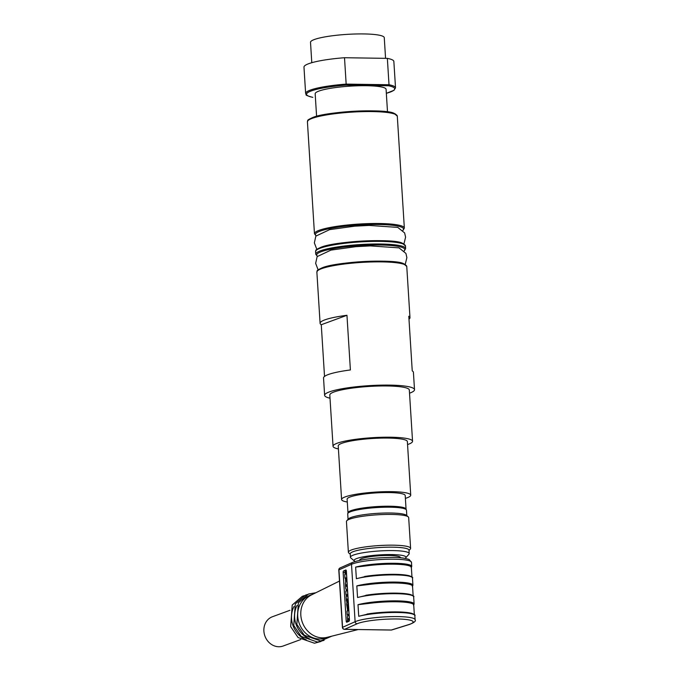 <?xml version="1.0" encoding="UTF-8"?>
<svg xmlns="http://www.w3.org/2000/svg" width="680" height="680" viewBox="0 0 680 680"><rect width="100%" height="100%" fill="white"/><g stroke="black" fill="none" stroke-linecap="round" stroke-linejoin="round"><path stroke-width="1.02" d="M324.522 376.414L321.266 324.734A45.033 6.868 -3.6 0 1 320.093 323.306A45.033 6.868 -3.6 0 1 324.836 319.872A45.033 6.868 -3.6 0 1 346.962 315.291L350.396 369.962A45.033 6.868 176.4 0 0 328.278 374.544A45.033 6.868 176.4 0 0 323.536 377.978L324.624 395.335A45.033 6.868 176.4 0 0 330.012 398.2M409.522 393.201A45.033 6.868 176.4 0 0 414.511 389.683A45.033 6.868 176.4 0 0 379.686 385.177A45.033 6.868 176.4 0 0 329.366 391.901A45.033 6.868 176.4 0 0 324.624 395.335M414.511 389.683L413.414 372.325A45.033 6.868 176.4 0 0 412.241 370.898L408.799 316.225A45.033 6.868 -3.6 0 1 409.98 317.653A45.033 6.868 -3.6 0 1 408.986 319.209M407.55 444.575A39.831 6.078 176.4 0 0 412.548 441.252A39.831 6.078 176.4 0 0 372.411 437.69A39.831 6.078 176.4 0 0 333.038 446.258A39.831 6.078 176.4 0 0 338.411 448.927M405.382 498.372A34.637 5.279 176.4 0 0 410.737 495.167L407.363 441.583A34.637 5.279 176.4 0 0 380.57 438.124A34.637 5.279 176.4 0 0 341.87 443.292A34.637 5.279 176.4 0 0 338.224 445.927L341.589 499.519A34.637 5.279 176.4 0 0 347.301 502.027M312.732 97.35L312.639 97.342C302.455 94.469 307.513 94.987 305.635 93.508A45.033 6.868 176.4 0 1 346.162 84.108L344.505 57.723L387.353 58.37L389.011 84.753L346.162 84.108L346.052 85.119L388.442 85.757L389.011 84.753A45.033 6.868 176.4 0 1 395.522 87.856L394.026 90.278L386.342 93.338M395.522 87.856L393.856 61.472A45.033 6.868 176.4 0 0 387.353 58.37M387.506 111.852L386.087 89.318A35.53 5.415 176.4 0 0 358.615 85.765A35.53 5.415 176.4 0 0 318.92 91.069A35.53 5.415 176.4 0 0 315.172 93.78L316.591 116.314M412.548 441.252L409.326 390.005A39.831 6.078 176.4 0 0 369.189 386.444A39.831 6.078 176.4 0 0 329.808 395.003L333.038 446.258M344.505 57.723A45.033 6.868 176.4 0 0 303.977 67.124L305.635 93.508M321.266 324.734L346.962 315.291M410.737 495.167A34.637 5.279 176.4 0 0 383.945 491.708A34.637 5.279 176.4 0 0 345.245 496.876A34.637 5.279 176.4 0 0 341.589 499.519M347.981 512.831L347.123 499.171A29.095 4.437 -3.6 0 1 375.887 492.915A29.095 4.437 -3.6 0 1 405.203 495.516L406.062 509.184A29.095 4.437 176.4 0 0 376.745 506.583A29.095 4.437 176.4 0 0 347.981 512.831A29.095 4.437 176.4 0 0 348.058 513.111M385.569 58.344L384.268 37.68A36.95 5.635 176.4 0 0 355.266 34A36.95 5.635 176.4 0 0 314.024 39.644A36.95 5.635 176.4 0 0 310.514 42.322L311.788 62.704M289.96 610.292L272.425 616.743A15.589 13.71 69.8 0 0 264.936 636.097A15.589 13.71 69.8 0 0 283.177 646L300.721 639.557M360.281 559.274L360.341 560.201M343.578 570.971L345.772 570.001A1.385 0.518 90 0 1 345.856 569.985A1.385 0.518 90 0 1 346.375 571.14L349.426 619.659A1.385 0.518 90 0 1 348.993 621.248L346.808 622.217A1.385 0.518 90 0 1 346.715 622.242A1.385 0.518 90 0 1 346.205 621.087L343.153 572.568A1.385 0.518 90 0 1 343.578 570.971L345.508 570.971A1.385 0.518 -90 0 0 345.075 572.568L345.185 574.319M346.298 570.622L345.508 570.971M345.431 578.246L345.644 581.621M346.171 590.027L346.239 591.115M347.438 610.104L347.488 610.98M347.743 614.924L347.786 615.663M348.135 621.12A1.385 0.518 -90 0 0 348.202 621.605M349.282 619.956L348.942 621.12L347.659 621.12L347.403 617.075L348.007 614.601L347.267 614.924L347.029 611.184L348.755 610.419L348.993 614.159L348.355 614.694L349.112 616.08L349.367 620.117L348.389 618.596L347.659 621.12M348.015 599.921L347.803 600.703M347.99 614.924L347.267 614.924M349.095 614.448L348.355 614.448M349.112 614.694L348.355 614.694M347.505 600.712L348.517 606.951L348.015 610.087L347.905 605.14L347.327 604.741L347.599 610.266L346.63 604.222L346.995 601.086L348.236 600.712L347.421 600.703M348.236 600.763L347.591 600.763M348.245 600.882L347.692 600.882M348.253 601.01L347.769 601.01M348.262 601.145L347.828 601.145M348.78 609.39L348.347 609.39M348.798 609.629L348.296 609.629M348.806 609.858L348.219 609.858M348.815 609.96L348.16 609.96M348.823 610.028L348.092 610.028M348.823 610.087L348.015 610.087M347.786 604.69L347.352 604.69M347.811 604.741L347.327 604.741M347.837 604.809L347.31 604.809M347.854 604.877L347.293 604.877M347.871 604.953L347.276 604.953M347.897 605.098L347.259 605.098M347.913 605.234L347.25 605.234M347.922 605.395L347.242 605.395M347.905 605.948L347.276 605.948M347.879 606.058L347.293 606.058M347.854 606.169L347.31 606.169M347.828 606.279L347.335 606.279M347.157 596.224L347.191 594.541L346.018 595.06L345.78 591.319L347.505 590.546L347.999 599.054L347.505 599.921L346.978 599.004L346.4 601.154L346.12 596.674L346.562 595L346.817 596.224M346.545 595.06L346.018 595.06M348.177 599.828L347.743 599.828M347.319 600.746L346.511 600.746M346.97 601.154L346.4 601.154M347.242 594.966L346.647 594.966M347.259 595.909L346.707 595.909M347.25 595.977L346.724 595.977M347.225 596.045L346.74 596.045M347.208 596.113L346.757 596.113M345.406 583.312L345.856 581.162L346.885 580.669L347.123 584.417L346.205 585.42L346.366 586.381L347.225 586.117L347.454 589.764L346.46 590.206L345.652 588.234L345.406 583.312M347.225 584.749L346.375 584.749M347.233 584.885L346.273 584.885M347.25 585.115L346.222 585.115M347.267 585.42L346.205 585.42M347.301 585.913L346.239 585.913M347.038 586.202L346.298 586.202M347.574 590.206L346.46 590.206M345.627 574.124L345.474 571.608L346.298 571.242L346.851 580.082L346.026 580.439L345.865 577.847L344.964 578.246L344.726 574.524L345.627 574.124M346.962 580.439L346.026 580.439M345.89 578.246L344.964 578.246M412.556 595.553A30.481 4.649 176.4 0 0 368.288 594.889L357.552 597.516L356.822 585.896L367.642 584.638A30.481 4.649 -3.6 0 1 411.91 585.302A31.518 4.803 176.4 0 0 367.642 584.638M411.366 576.767A30.481 4.649 176.4 0 0 367.106 576.096L356.371 578.722L355.64 567.103L366.46 565.845A30.481 4.649 -3.6 0 1 410.728 566.516A31.518 4.803 176.4 0 0 366.46 565.845M413.738 614.346A30.481 4.649 176.4 0 0 369.469 613.674L358.734 616.301L358.003 604.69L368.832 603.423A30.481 4.649 -3.6 0 1 413.091 604.095A31.518 4.803 176.4 0 0 368.832 603.423M413.151 595.808L412.539 586.126L411.91 585.302M411.969 577.023L411.357 567.332L410.728 566.516M414.332 614.601L413.721 604.911L413.091 604.095M339.49 581.068L311.542 594.873A22.721 19.983 69.8 0 0 302.345 622.353A22.721 19.983 69.8 0 0 327.148 637.33L358.173 629.544M312.383 594.456L310.173 595.272A22.721 19.983 69.8 0 0 299.251 623.483A22.721 19.983 69.8 0 0 325.848 637.917L328.058 637.101M297.109 605.336A22.721 19.983 69.8 0 0 309.375 638.707M294.015 606.466A22.721 19.983 69.8 0 0 306.28 639.846M355.138 561.476A25.976 3.961 -3.6 0 1 354.45 561.06A25.976 3.961 -3.6 0 1 364.633 556.588A25.976 3.961 -3.6 0 1 391.629 554.574A25.976 3.961 -3.6 0 1 405.688 557.838A25.976 3.961 -3.6 0 1 405.067 558.34M359.695 560.328A20.434 3.119 -3.6 0 1 359.635 560.125A20.434 3.119 -3.6 0 1 379.839 555.73A20.434 3.119 -3.6 0 1 400.426 557.558A20.434 3.119 -3.6 0 1 400.392 557.77M354.45 561.06L350.829 557.94A29.444 4.488 -3.6 0 1 350.429 557.269A29.444 4.488 -3.6 0 1 392.964 550.596A29.444 4.488 -3.6 0 1 409.199 553.571A29.444 4.488 -3.6 0 1 408.892 554.285L405.688 557.838M350.429 557.269L350.217 553.851A29.444 4.488 -3.6 0 1 392.743 547.179A29.444 4.488 -3.6 0 1 408.986 550.154L409.199 553.571M350.243 554.2L348.798 552.967A31.178 4.752 -3.6 0 1 348.381 552.254A31.178 4.752 -3.6 0 1 393.414 545.182A31.178 4.752 -3.6 0 1 410.609 548.343A31.178 4.752 -3.6 0 1 410.278 549.1L409.012 550.502M348.381 552.254L346.443 521.509A31.178 4.752 -3.6 0 1 346.774 520.752A31.178 4.752 -3.6 0 1 391.476 514.437A31.178 4.752 -3.6 0 1 408.255 516.885A31.178 4.752 -3.6 0 1 408.671 517.59L410.609 548.343M346.774 520.752L348.373 518.976A29.444 4.488 -3.6 0 1 390.6 513.009A29.444 4.488 -3.6 0 1 406.445 515.321L408.255 516.885M348.05 519.341L347.701 513.885A29.444 4.488 -3.6 0 1 348.007 513.17A29.444 4.488 -3.6 0 1 390.235 507.204A29.444 4.488 -3.6 0 1 406.079 509.515A29.444 4.488 -3.6 0 1 406.47 510.187L406.819 515.644M348.007 513.17L348.976 512.1A28.407 4.335 -3.6 0 1 389.7 506.345A28.407 4.335 -3.6 0 1 404.991 508.581L406.079 509.515M320.093 323.306L316.872 272.102A45.033 6.868 -3.6 0 1 321.615 268.668A45.033 6.868 -3.6 0 1 371.934 261.953A45.033 6.868 -3.6 0 1 406.759 266.45L409.98 317.653M396.142 114.733A44.149 6.732 176.4 0 0 360.255 110.976A44.149 6.732 176.4 0 0 312.894 117.504M397.298 116.144L393.899 113.237C384.659 108.443 326.221 111.444 312.639 117.546C305.32 120.895 308.567 120.267 307.42 121.796A45.033 6.868 -3.6 0 1 312.162 118.362A45.033 6.868 -3.6 0 1 362.474 111.647A45.033 6.868 -3.6 0 1 397.298 116.144L404.345 228.072A45.033 6.868 176.4 0 0 369.521 223.575A45.033 6.868 176.4 0 0 319.2 230.291A45.033 6.868 176.4 0 0 314.457 233.725L316.047 235.832M312.817 97.334A44.149 6.732 -3.6 0 1 346.052 85.119M388.442 85.757A44.149 6.732 -3.6 0 1 386.342 93.304M405.603 265.038A44.149 6.732 176.4 0 0 369.707 261.281A44.149 6.732 176.4 0 0 322.346 267.81M404.328 250.852L405.628 248.574A45.033 6.868 176.4 0 0 370.804 244.077A45.033 6.868 176.4 0 0 320.493 250.792A45.033 6.868 176.4 0 0 315.75 254.226L317.33 256.326M317.433 256.173A44.149 6.732 -3.6 0 1 321.334 251.668A44.149 6.732 -3.6 0 1 374.391 245.012A44.149 6.732 -3.6 0 1 404.2 250.707M315.75 254.226L315.579 251.6A45.033 6.868 -3.6 0 1 320.331 248.166A45.033 6.868 -3.6 0 1 370.642 241.451A45.033 6.868 -3.6 0 1 405.467 245.948L405.628 248.574M404.311 244.536A44.149 6.732 176.4 0 0 368.416 240.788A44.149 6.732 176.4 0 0 321.062 247.316M316.157 235.679A44.149 6.732 -3.6 0 1 320.042 231.175A44.149 6.732 -3.6 0 1 373.125 224.51A44.149 6.732 -3.6 0 1 402.909 230.223M344.216 629.272A2.083 0.935 -89.1 0 0 344.454 629.34A2.083 0.935 -89.1 0 0 344.607 629.314A2.083 1.895 -113.9 0 1 342.558 627.266L338.946 569.865L351.5 564.307A2.083 1.895 -113.9 0 1 352.589 562.402L340.025 567.962A2.083 2.083 0 0 0 338.793 569.993L338.946 569.865A2.083 1.895 -113.9 0 1 340.025 567.962M352.589 562.402C361.293 559.308 374.306 557.659 391.629 557.438C398.471 557.26 404.302 557.932 409.113 559.453L411.485 562.351A31.178 4.752 -3.6 0 0 386.138 559.274A31.178 4.752 -3.6 0 0 351.5 564.307L355.113 621.707A2.083 1.895 66.1 0 0 357.17 623.755A29.095 4.437 -3.6 0 1 397.179 618.979A29.095 4.437 -3.6 0 1 408.858 624.563A2.083 1.742 72.7 0 0 409.343 624.495C414.248 622.6 416.16 621.01 415.098 619.744A31.178 4.752 176.4 0 0 389.742 616.667A31.178 4.752 176.4 0 0 355.113 621.707L342.405 627.394A2.083 2.083 0 0 0 344.454 629.34L391.136 630.045A2.083 0.935 90.9 0 1 390.975 630.012M409.343 624.495L391.782 629.952A2.083 1.742 -107.3 0 1 391.289 630.02L344.607 629.314L357.17 623.755M408.858 624.563L391.289 630.02A2.083 0.935 90.9 0 1 391.136 630.045A2.083 2.083 0 0 0 391.782 629.952M343.153 572.568L345.075 572.568M346.205 621.087L347.659 621.087M347.803 606.365L347.378 606.365M357.552 597.516A31.178 4.752 -3.6 0 1 392.164 593.691A31.178 4.752 -3.6 0 1 413.661 596.853L414.111 604.027A31.178 4.752 176.4 0 0 392.615 600.865A31.178 4.752 176.4 0 0 358.003 604.69M356.371 578.722A31.178 4.752 -3.6 0 1 390.983 574.906A31.178 4.752 -3.6 0 1 412.479 578.068L412.93 585.242A31.178 4.752 176.4 0 0 391.433 582.08A31.178 4.752 176.4 0 0 356.822 585.896M411.485 562.351L411.749 566.448A31.178 4.752 176.4 0 0 390.252 563.287A31.178 4.752 176.4 0 0 355.64 567.103M358.734 616.301A31.178 4.752 -3.6 0 1 393.346 612.485A31.178 4.752 -3.6 0 1 414.842 615.646L415.098 619.744M307.42 121.796L314.457 233.725M316.872 272.102C318.019 270.572 314.772 271.201 322.099 267.852C335.673 261.749 394.12 258.749 403.359 263.543L406.759 266.45M315.579 251.6C316.727 250.07 313.488 250.699 320.807 247.35C334.39 241.247 392.827 238.246 402.067 243.041L405.467 245.948M403.027 230.358L404.345 228.072M360.238 560.218L360.188 559.342M338.793 569.993L342.405 627.394M412.361 586.56L412.93 585.242M365.899 595.238C384.055 592.739 398.718 592.458 409.896 594.38C413.253 595.553 414.511 596.377 413.661 596.853M411.179 567.766L411.749 566.448M364.718 576.444C382.874 573.946 397.536 573.665 408.714 575.586C412.072 576.759 413.321 577.583 412.479 578.068M413.55 605.353L414.111 604.027M367.081 614.031C385.237 611.533 399.908 611.244 411.077 613.173C414.434 614.346 415.692 615.17 414.842 615.646M315.868 592.739L308.49 594.039L298.384 602.786L296.854 624.367L304.257 635.248L320.654 640.942L331.823 636.157M307.275 594.558L305.397 595.178L295.29 603.917L293.76 625.506L301.163 636.387L317.56 642.082L324.096 640.331M304.181 595.697L302.311 596.317L292.204 605.056L290.666 626.637L298.07 637.525L314.466 643.221L321.002 641.461M399.747 557.719L399.687 556.801M316.829 249.373L314.356 242.871L315.851 236.121L329.673 229.627L354.594 226.185L369.087 225.428L397.749 227.392L404.625 232.925L405.594 237.15L403.954 243.891M318.129 269.866L315.648 263.356L317.144 256.606L330.964 250.104L355.878 246.67L370.37 245.905L399.032 247.869L405.918 253.402L406.878 257.635L405.229 264.384"/></g></svg>
